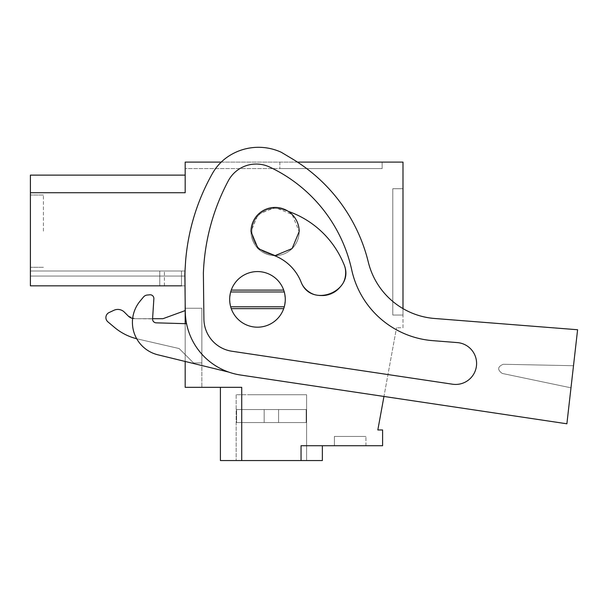<?xml version="1.0" encoding="UTF-8"?>
<svg xmlns="http://www.w3.org/2000/svg" width="608" height="608" viewBox="0 0 608 608"><rect width="100%" height="100%" fill="white"/><g stroke="black" fill="none" stroke-linecap="round" stroke-linejoin="round"><path stroke-width="0.46" stroke-dasharray="3.04 2.28" d="M566.884 423.791L240.57 375.03A64.881 64.881 0 0 1 185.288 311.608L184.847 273.57L185.615 260.984A213.18 213.18 0 0 1 212.428 173.5A50.054 50.054 0 0 1 228.684 156.165A54.614 54.614 0 0 1 281.284 152.274L291.939 158.642A166.835 166.835 0 0 1 368.326 262.17A74.146 74.146 0 0 0 434.53 318.478L577.6 329.741L566.884 423.791L573.504 365.72L503.272 364.268C497.511 366.708 497.162 369.763 502.223 373.434L570.98 387.82L573.504 365.72L503.272 364.268C497.511 366.715 497.162 369.77 502.223 373.434L570.98 387.82L566.884 423.791L240.57 375.03L383.96 396.454L396.53 327.75L377.826 429.962L382.607 429.962L382.607 445.717L301.044 445.717L301.044 460.552L220.408 460.552L241.726 460.552L220.408 460.552L241.726 460.552L220.408 460.552L241.726 460.552L220.408 460.552L241.726 460.552L220.408 460.552L241.726 460.552L220.408 460.552L241.726 460.552L220.408 460.552L241.726 460.552L220.408 460.552L241.726 460.552L220.408 460.552L241.726 460.552L220.408 460.552L220.408 387.326L241.726 387.326L241.726 460.552L241.726 387.326L185.182 387.326L185.182 271.008L159.752 271.008L185.182 271.008L159.752 271.008L185.182 271.008L159.752 271.008L185.182 271.008L159.752 271.008L185.182 271.008L159.752 271.008L185.182 271.008L159.752 271.008L185.182 271.008L159.752 271.008L185.182 271.008L159.752 271.008L185.182 271.008L185.182 285.836L185.182 271.008L185.182 285.836L185.182 271.008L185.182 285.836L185.182 271.008L185.182 285.836L185.182 271.008L185.182 285.836L185.182 271.008L185.182 285.836L185.182 271.008L185.182 285.836L185.182 271.008L185.182 285.836L185.182 276.062L30.4 276.062L30.4 285.836L185.182 285.836L185.182 276.062L30.4 276.062L30.4 285.836L185.182 285.836L185.182 271.008L185.182 285.836L185.182 271.008L185.182 285.836L159.752 285.836L181.48 285.836L181.48 271.008L159.752 271.008L181.48 271.008L181.48 285.836L159.752 285.836L181.48 285.836L181.48 271.008L181.48 285.836L159.752 285.836L181.48 285.836L181.48 271.008L181.48 285.836L159.752 285.836L181.48 285.836L181.48 271.008L181.48 285.836L159.752 285.836L181.48 285.836L181.48 271.008L181.48 285.836L159.752 285.836L181.48 285.836L181.48 271.008L181.48 285.836L159.752 285.836L181.48 285.836L181.48 271.008L181.48 285.836L159.752 285.836L181.48 285.836L181.48 271.008L181.48 285.836L159.752 285.836L164.388 285.836L159.752 285.836L159.752 271.008L164.388 271.008L30.4 271.008L159.752 271.008L30.4 271.008L159.752 271.008L30.4 271.008L159.752 271.008L30.4 271.008L159.752 271.008L30.4 271.008L159.752 271.008L30.4 271.008L159.752 271.008L30.4 271.008L159.752 271.008L30.4 271.008L159.752 271.008L30.4 271.008L159.752 271.008L30.4 271.008L159.752 271.008L159.752 285.836L159.752 271.008L159.752 285.836L159.752 271.008L159.752 285.836L159.752 271.008L159.752 285.836L159.752 271.008L159.752 285.836L159.752 271.008L159.752 285.836L159.752 271.008L159.752 285.836L159.752 271.008L159.752 285.836L159.752 271.008L159.752 285.836L159.752 271.008L159.752 285.836L30.4 285.836L30.4 271.008L30.4 285.836L30.4 271.008L30.4 285.836L30.4 271.008L30.4 285.836L30.4 271.008L30.4 285.836L30.4 271.008L30.4 285.836L30.4 271.008L30.4 285.836L30.4 271.008L30.4 285.836L30.4 271.008L30.4 285.836L30.4 271.008L30.4 285.836L30.4 271.008L30.4 285.836L185.182 285.836L181.48 285.836L181.48 271.008L181.48 285.836L164.388 285.836L181.48 285.836L181.48 271.008L181.48 285.836M402.998 308.613L402.998 327.75L396.53 327.75L402.998 327.75L402.998 162.1L185.182 162.1L185.182 192.728L185.182 175.119L185.182 192.728L185.182 175.119L185.182 192.728L185.182 175.119L185.182 192.728L185.182 175.119L185.182 192.728L185.182 175.119L185.182 192.728L185.182 175.119L185.182 192.728L185.182 175.119L185.182 192.728L185.182 175.119L185.182 192.728L185.182 175.119L185.182 192.728L185.182 175.119L185.182 192.728L30.4 192.728L30.4 285.836L185.182 285.836L185.182 302.807M285.289 299.379A27.808 27.808 0 0 1 257.48 327.188A27.808 27.808 0 0 1 229.672 299.379A27.808 27.808 0 0 1 257.48 271.571A27.808 27.808 0 0 1 285.289 299.379A27.808 27.808 0 0 1 257.48 327.188A27.808 27.808 0 0 1 229.672 299.379A27.808 27.808 0 0 1 257.48 271.571A27.808 27.808 0 0 1 285.289 299.379A27.808 27.808 0 0 1 257.48 327.188A27.808 27.808 0 0 1 229.672 299.379A27.808 27.808 0 0 1 257.48 271.571A27.808 27.808 0 0 1 285.289 299.379A27.808 27.808 0 0 1 257.48 327.188A27.808 27.808 0 0 1 229.672 299.379A27.808 27.808 0 0 1 257.48 271.571A27.808 27.808 0 0 1 285.289 299.379A27.808 27.808 0 0 1 257.48 327.188A27.808 27.808 0 0 1 229.672 299.379A27.808 27.808 0 0 1 257.48 271.571A27.808 27.808 0 0 1 285.289 299.379L284.278 306.789L285.289 299.379L284.278 291.969L285.289 299.379M250.99 231.534A24.1 24.1 0 0 1 275.09 207.434A24.1 24.1 0 0 1 299.189 231.534A24.1 24.1 0 0 1 275.09 255.634A24.1 24.1 0 0 1 250.99 231.534L258.058 214.502L275.09 207.434L292.121 214.502L299.189 231.534A24.1 24.1 0 0 1 275.09 255.634A24.1 24.1 0 0 1 250.99 231.534A24.1 24.1 0 0 1 275.09 207.434A24.1 24.1 0 0 1 299.189 231.534A24.1 24.1 0 0 1 275.09 255.634A24.1 24.1 0 0 1 250.99 231.534M301.044 460.552L301.044 445.717L301.044 460.552L301.044 445.717L301.044 460.552L301.044 445.717L301.044 460.552L301.044 445.717L301.044 460.552L301.044 445.717L301.044 460.552L301.044 445.717L301.044 460.552L301.044 445.717L301.044 460.552L301.044 445.717L301.044 460.552L301.044 445.717L301.044 460.552L301.044 445.717L322.362 445.717L301.044 445.717L322.362 445.717L301.044 445.717L322.362 445.717L301.044 445.717L322.362 445.717L301.044 445.717L322.362 445.717L301.044 445.717L322.362 445.717L301.044 445.717L322.362 445.717L301.044 445.717L322.362 445.717L301.044 445.717L322.362 445.717L301.044 445.717L322.362 445.717L301.044 445.717L301.044 460.552L322.362 460.552L301.044 460.552L322.362 460.552L301.044 460.552L322.362 460.552L301.044 460.552L322.362 460.552L301.044 460.552L322.362 460.552L301.044 460.552L322.362 460.552L301.044 460.552L322.362 460.552L301.044 460.552L322.362 460.552L301.044 460.552L322.362 460.552L301.044 460.552L322.362 460.552L322.362 445.717M334.408 445.717L365.925 445.717L334.408 445.717L365.925 445.717L334.408 445.717L365.925 445.717L334.408 445.717L365.925 445.717L334.408 445.717L365.925 445.717L334.408 445.717L365.925 445.717L334.408 445.717L365.925 445.717L334.408 445.717L365.925 445.717L334.408 445.717L365.925 445.717L334.408 445.717L365.925 445.717L334.408 445.717L334.408 436.453L365.925 436.453L334.408 436.453L365.925 436.453L334.408 436.453L365.925 436.453L334.408 436.453L365.925 436.453L334.408 436.453L365.925 436.453L334.408 436.453L365.925 436.453L334.408 436.453L365.925 436.453L334.408 436.453L365.925 436.453L334.408 436.453L365.925 436.453L334.408 436.453L365.925 436.453L334.408 436.453L334.408 445.717M249.698 460.552L306.599 460.552L249.698 460.552M241.726 460.552L241.726 387.326L241.726 460.552L241.726 387.326L241.726 460.552L241.726 387.326L241.726 460.552L241.726 387.326L241.726 460.552L241.726 387.326L241.726 460.552L241.726 387.326L241.726 460.552L241.726 387.326L241.726 460.552L241.726 387.326L241.726 460.552L241.726 387.326L241.726 460.552L241.726 387.326L220.408 387.326L241.726 387.326L220.408 387.326L241.726 387.326L220.408 387.326L241.726 387.326L220.408 387.326L241.726 387.326L220.408 387.326L241.726 387.326L220.408 387.326L241.726 387.326L220.408 387.326L241.726 387.326L220.408 387.326L241.726 387.326L220.408 387.326L241.726 387.326L220.408 387.326L220.408 460.552L220.408 387.326M107.874 321.837C104.918 318.296 105.328 315.195 109.098 312.542A5.563 5.563 0 0 0 107.874 321.837L114.403 327.324C121.258 333.07 129.048 336.961 137.758 339.006L179.155 348.559L137.758 339.006A55.609 55.609 0 0 1 136.709 338.755A55.609 55.609 0 0 0 137.758 339.006L179.155 348.559L193.526 362.93L201.871 362.93L201.871 308.248L185.182 308.248L201.871 308.248L185.182 308.248L185.182 387.326L201.871 387.326L185.182 387.326L185.182 308.248L185.182 310.597L185.182 308.248L185.182 310.597L162.944 318.698L134.763 318.698L128.212 315.985L124.374 312.147A9.272 9.272 0 0 0 113.901 310.3L109.098 312.542A5.563 5.563 0 0 0 107.874 321.837L114.403 327.324A55.609 55.609 0 0 0 137.758 339.006L179.155 348.559L193.526 362.93L201.871 362.93L201.871 308.248L201.871 387.326L201.871 308.248L185.182 308.248L185.182 310.597L162.944 318.698L134.763 318.698A9.272 9.272 0 0 1 128.212 315.985A9.272 9.272 0 0 0 134.763 318.698L162.944 318.698M185.182 361.464L185.182 323.669M185.182 175.119L30.4 175.119L185.182 175.119L30.4 175.119L185.182 175.119L30.4 175.119L185.182 175.119L30.4 175.119L185.182 175.119L30.4 175.119L30.4 192.728L30.4 175.119L30.4 192.728L30.4 175.119L30.4 192.728L30.4 175.119L30.4 192.728L30.4 175.119L30.4 192.728L30.4 175.119L30.4 192.728L30.4 175.119L30.4 192.728L30.4 175.119L30.4 192.728L30.4 175.119L30.4 192.728L30.4 175.119L30.4 192.728L185.182 192.728L30.4 192.728M30.4 231.154L30.4 195.008L30.4 231.154M185.182 162.1L185.182 168.591L382.143 168.591L279.847 168.591L382.143 168.591L382.143 162.1L382.143 168.591L185.182 168.591L185.182 162.1L382.143 162.1L382.143 168.591L382.143 162.1L382.143 168.591L382.143 162.1L382.143 168.591L382.143 162.1L382.143 168.591L382.143 162.1L382.143 168.591L382.143 162.1L382.143 168.591L382.143 162.1L382.143 168.591L382.143 162.1L382.143 168.591L382.143 162.1L382.143 168.591L382.143 162.1L185.182 162.1M221.236 162.1L297.472 162.1M402.998 315.035L402.998 188.716L392.798 188.716L392.798 315.035L392.798 188.716L402.998 188.716L392.798 188.716L392.798 315.035L392.798 188.716L402.998 188.716L392.798 188.716L392.798 315.035L392.798 188.716L402.998 188.716L392.798 188.716L392.798 315.035L392.798 188.716L402.998 188.716L392.798 188.716L392.798 315.035L392.798 188.716L402.998 188.716L392.798 188.716L392.798 315.035L392.798 188.716L402.998 188.716L392.798 188.716L392.798 315.035L392.798 188.716L402.998 188.716L392.798 188.716L392.798 315.035L392.798 188.716L402.998 188.716L392.798 188.716L392.798 315.035L392.798 188.716L402.998 188.716L392.798 188.716L392.798 315.035L392.798 188.716L402.998 188.716L402.998 315.035L402.998 188.716L402.998 315.035L402.998 188.716L402.998 315.035L402.998 188.716L402.998 315.035L402.998 188.716L402.998 315.035L402.998 188.716L402.998 315.035L402.998 188.716L402.998 315.035L402.998 188.716L402.998 315.035L402.998 188.716L402.998 315.035L402.998 188.716L402.998 315.035L392.798 315.035L402.998 315.035M230.675 306.789L229.672 299.379L230.675 291.969L229.672 299.379L230.675 306.789L284.278 306.789L283.693 308.651A27.808 27.808 0 0 1 231.26 308.651L230.675 306.789L231.26 308.651L283.693 308.651L284.278 306.789M283.693 290.107L284.278 291.969L283.693 290.107L231.26 290.107A27.808 27.808 0 0 1 283.693 290.107A27.808 27.808 0 0 0 231.26 290.107L230.675 291.969L284.278 291.969M184.992 285.836L30.4 285.836L184.992 285.836M365.925 445.717L365.925 436.453L365.925 445.717M293.064 394.744L236.162 394.744L293.064 394.744M201.871 362.93L201.871 308.248L185.182 308.248L201.871 308.248L201.871 362.93L193.526 362.93L201.871 362.93M30.4 276.062L185.182 276.062L30.4 276.062M113.901 310.3C117.777 308.72 121.266 309.335 124.374 312.147A9.272 9.272 0 0 0 113.901 310.3L109.098 312.542M179.155 348.559L193.526 362.93L179.155 348.559M128.212 315.985L124.374 312.147M228.684 372.081A64.881 64.881 0 0 1 186.565 323.707A64.881 64.881 0 0 0 228.684 372.081A64.881 64.881 0 0 1 186.565 323.707L156.18 322.84A3.709 3.709 0 0 1 152.585 318.896L153.862 298.726A3.709 3.709 0 0 0 149.826 294.796L147.25 295.04A5.563 5.563 0 0 0 143.48 297.016L140.129 301.059A33.364 33.364 0 0 0 157.875 354.798L228.684 372.081A64.881 64.881 0 0 1 186.565 323.707L156.18 322.84A3.709 3.709 0 0 1 152.585 318.896L134.763 318.698A9.272 9.272 0 0 1 132.65 318.455M30.4 285.836L159.752 285.836L30.4 285.836M164.388 285.836L164.388 271.008L164.388 285.836M43.411 231.154L43.411 195.008L43.411 231.154M279.847 162.1L279.847 168.591L279.847 162.1M231.26 290.107L230.675 291.969M306.599 394.744L249.698 394.744L306.599 394.744L249.698 394.744L306.599 394.744L249.698 394.744L306.599 394.744L249.698 394.744L306.599 394.744L249.698 394.744L306.599 394.744L306.599 460.552L306.599 394.744L306.599 460.552L306.599 394.744L306.599 460.552L306.599 394.744L306.599 460.552L306.599 394.744L306.599 460.552L306.599 394.744L306.599 409.572L236.162 409.572L306.599 409.572L236.162 409.572L306.599 409.572L236.162 409.572L306.599 409.572L236.162 409.572L306.599 409.572L236.162 409.572L306.599 409.572L236.162 409.572L306.599 409.572L236.162 409.572L306.599 409.572L306.599 394.744M306.158 422.545L236.603 422.545L306.158 422.545L306.158 409.572L236.162 409.572L306.158 409.572L306.158 422.545L236.603 422.545L236.603 409.572L236.162 409.572L278.586 409.572L236.603 409.572L236.603 422.545L306.158 422.545L236.603 422.545L306.158 422.545L306.158 409.572L306.158 422.545L278.586 422.545L278.586 409.572L278.586 422.545L278.586 409.572L278.586 422.545L264.176 422.545L264.176 409.572L264.176 422.545L264.176 409.572L264.176 422.545L236.603 422.545L236.603 409.572L236.603 422.545L306.158 422.545L236.603 422.545L306.158 422.545L306.158 409.572L306.158 422.545L278.586 422.545L278.586 409.572L278.586 422.545L278.586 409.572L278.586 422.545L264.176 422.545L264.176 409.572L264.176 422.545L264.176 409.572L264.176 422.545L236.603 422.545L236.603 409.572L236.603 422.545L306.158 422.545L236.603 422.545L306.158 422.545L306.158 409.572L306.158 422.545L278.586 422.545L278.586 409.572L278.586 422.545L278.586 409.572L278.586 422.545L264.176 422.545L264.176 409.572L264.176 422.545L264.176 409.572L264.176 422.545L236.603 422.545L236.603 409.572L236.603 422.545L306.158 422.545L236.603 422.545L306.158 422.545L306.158 409.572L306.158 422.545L278.586 422.545L278.586 409.572L278.586 422.545L278.586 409.572L278.586 422.545L264.176 422.545L264.176 409.572L264.176 422.545L264.176 409.572L264.176 422.545L236.603 422.545L236.603 409.572L236.603 422.545L306.158 422.545L236.603 422.545L306.158 422.545L306.158 409.572L306.158 422.545L278.586 422.545L278.586 409.572L278.586 422.545L278.586 409.572L278.586 422.545L264.176 422.545L264.176 409.572L264.176 422.545L264.176 409.572L264.176 422.545L236.603 422.545L236.603 409.572L236.603 422.545L306.158 422.545L236.603 422.545L306.158 422.545L306.158 409.572L306.158 422.545L278.586 422.545L278.586 409.572L278.586 422.545L278.586 409.572L278.586 422.545L264.176 422.545L264.176 409.572L264.176 422.545L264.176 409.572L264.176 422.545L236.603 422.545L236.603 409.572L236.603 422.545L306.158 422.545L236.603 422.545L306.158 422.545L306.158 409.572L306.158 422.545L278.586 422.545L278.586 409.572L278.586 422.545L278.586 409.572L278.586 422.545L264.176 422.545L264.176 409.572L264.176 422.545L264.176 409.572L264.176 422.545L236.603 422.545L236.603 409.572L236.603 422.545L306.158 422.545L236.603 422.545L306.158 422.545L306.158 409.572L306.158 422.545L278.586 422.545L278.586 409.572L278.586 422.545L278.586 409.572L278.586 422.545L264.176 422.545L264.176 409.572L264.176 422.545L264.176 409.572L264.176 422.545L236.603 422.545L236.603 409.572L236.603 422.545L306.158 422.545L236.603 422.545L306.158 422.545L306.158 409.572L306.158 422.545L278.586 422.545L278.586 409.572L278.586 422.545L278.586 409.572L278.586 422.545L264.176 422.545L264.176 409.572L264.176 422.545L264.176 409.572L264.176 422.545L236.603 422.545L236.603 409.572L236.603 422.545L306.158 422.545M278.586 422.545L278.586 409.572L278.586 422.545M264.176 422.545L264.176 409.572L264.176 422.545M452.542 384.21L231.906 351.242A32.855 32.855 0 0 1 203.908 319.124L203.384 273.076A213.18 213.18 0 0 1 228.327 180.774A31.601 31.601 0 0 1 269.663 167.056A148.914 148.914 0 0 1 351.743 269.998A90.204 90.204 0 0 0 432.79 340.655L457.284 342.585A20.961 20.961 0 0 1 476.535 365.127A20.961 20.961 0 0 1 452.542 384.21L231.906 351.242A32.855 32.855 0 0 1 203.908 319.124L203.384 273.076A213.18 213.18 0 0 1 228.327 180.774A31.601 31.601 0 0 1 269.663 167.056A148.914 148.914 0 0 1 351.743 269.998A90.204 90.204 0 0 0 432.79 340.655L457.284 342.585A20.961 20.961 0 0 1 476.535 365.127A20.961 20.961 0 0 1 452.542 384.21L231.906 351.242A32.855 32.855 0 0 1 203.908 319.124L203.384 273.076A213.18 213.18 0 0 1 228.327 180.774A31.601 31.601 0 0 1 269.663 167.056A148.914 148.914 0 0 1 351.743 269.998A90.204 90.204 0 0 0 432.79 340.655L457.284 342.585A20.961 20.961 0 0 1 476.535 365.127A20.961 20.961 0 0 1 452.542 384.21L231.906 351.242A32.855 32.855 0 0 1 203.908 319.124L203.384 273.076A213.18 213.18 0 0 1 228.327 180.774A31.601 31.601 0 0 1 269.663 167.056A148.914 148.914 0 0 1 351.743 269.998A90.204 90.204 0 0 0 432.79 340.655L457.284 342.585A20.961 20.961 0 0 1 476.535 365.127A20.961 20.961 0 0 1 452.542 384.21L231.906 351.242A32.855 32.855 0 0 1 203.908 319.124L203.384 273.076A213.18 213.18 0 0 1 228.327 180.774A31.601 31.601 0 0 1 269.663 167.056A148.914 148.914 0 0 1 351.743 269.998A90.204 90.204 0 0 0 432.79 340.655L457.284 342.585A20.961 20.961 0 0 1 476.535 365.127A20.961 20.961 0 0 1 452.542 384.21L231.906 351.242A32.855 32.855 0 0 1 203.908 319.124L203.384 273.076A213.18 213.18 0 0 1 228.327 180.774A31.601 31.601 0 0 1 269.663 167.056A148.914 148.914 0 0 1 351.743 269.998A90.204 90.204 0 0 0 432.79 340.655L457.284 342.585A20.961 20.961 0 0 1 476.535 365.127A20.961 20.961 0 0 1 452.542 384.21L231.906 351.242A32.855 32.855 0 0 1 203.908 319.124L203.384 273.076A213.18 213.18 0 0 1 228.327 180.774A31.601 31.601 0 0 1 269.663 167.056A148.914 148.914 0 0 1 351.743 269.998A90.204 90.204 0 0 0 432.79 340.655L457.284 342.585A20.961 20.961 0 0 1 476.535 365.127A20.961 20.961 0 0 1 453.994 384.378M274.421 255.626A46.922 46.922 0 0 0 269.268 253.962A23.172 23.172 0 0 1 252.662 225.712A23.172 23.172 0 0 1 280.911 209.106A23.172 23.172 0 0 0 252.662 225.712A23.172 23.172 0 0 0 269.268 253.962A46.922 46.922 0 0 1 300.846 281.458A23.172 23.172 0 0 0 331.109 294.029A23.172 23.172 0 0 0 343.68 263.766C356.402 290.844 310.946 309.624 300.846 281.458A46.922 46.922 0 0 0 269.268 253.962A23.172 23.172 0 0 1 252.662 225.712A23.172 23.172 0 0 1 280.911 209.106A93.267 93.267 0 0 1 343.68 263.766A23.172 23.172 0 0 1 331.109 294.029A23.172 23.172 0 0 1 300.846 281.458A46.922 46.922 0 0 0 269.268 253.962A23.172 23.172 0 0 1 252.662 225.712A23.172 23.172 0 0 1 280.911 209.106A93.267 93.267 0 0 1 343.68 263.766A93.267 93.267 0 0 0 280.911 209.106A93.267 93.267 0 0 1 288.215 211.326M573.504 365.72L577.6 329.741L434.53 318.478A74.146 74.146 0 0 1 368.326 262.17A166.835 166.835 0 0 0 291.939 158.642A166.835 166.835 0 0 1 368.326 262.17A74.146 74.146 0 0 0 434.53 318.478L577.6 329.741L573.504 365.72L503.272 364.268C497.511 366.715 497.162 369.77 502.223 373.434L570.98 387.82L502.223 373.434C497.162 369.763 497.511 366.708 503.272 364.268L573.504 365.72M240.57 375.03A64.881 64.881 0 0 1 185.288 311.608L184.847 273.57L185.615 260.984A213.18 213.18 0 0 1 212.428 173.5A50.054 50.054 0 0 1 228.684 156.165A54.614 54.614 0 0 1 281.284 152.274L291.939 158.642L281.284 152.274A54.614 54.614 0 0 0 228.684 156.165A50.054 50.054 0 0 0 212.428 173.5A213.18 213.18 0 0 0 185.615 260.984L184.847 273.57L185.288 311.608A64.881 64.881 0 0 0 240.57 375.03M149.826 294.796A3.709 3.709 0 0 1 153.862 298.726A3.709 3.709 0 0 0 149.826 294.796L147.25 295.04A5.563 5.563 0 0 0 143.48 297.016L140.129 301.059A33.364 33.364 0 0 0 157.875 354.798A33.364 33.364 0 0 1 140.129 301.059M283.693 308.651A27.808 27.808 0 0 1 231.26 308.651M143.48 297.016A5.563 5.563 0 0 1 147.25 295.04M186.565 323.707L156.18 322.84A3.709 3.709 0 0 1 152.585 318.896L153.862 298.726M236.162 394.744L236.162 460.552L236.162 394.744M43.411 195.008L30.4 195.008L43.411 195.008M43.411 267.3L30.4 267.3L43.411 267.3"/><path stroke-width="0.91" d="M566.884 423.791L240.57 375.03A64.881 64.881 0 0 1 185.288 311.608L184.847 273.57L185.615 260.984A213.18 213.18 0 0 1 212.428 173.5A50.054 50.054 0 0 1 228.684 156.165A54.614 54.614 0 0 1 281.284 152.274L291.939 158.642A166.835 166.835 0 0 1 368.326 262.17A74.146 74.146 0 0 0 434.53 318.478L577.6 329.741L566.884 423.791L383.96 396.454L377.826 429.962L382.607 429.962L382.607 445.717L301.044 445.717L301.044 460.552L322.362 460.552L322.362 445.717M301.044 460.552L220.408 460.552L220.408 387.326M185.182 361.464L185.182 387.326L241.726 387.326L241.726 460.552M185.182 323.669L185.182 302.807M221.236 162.1L185.182 162.1L185.182 192.728L30.4 192.728L30.4 285.836L181.48 285.836M30.4 192.728L30.4 175.119L185.182 175.119M297.472 162.1L402.998 162.1L402.998 308.613M162.944 318.698L185.182 310.597L162.944 318.698L152.593 318.698L153.862 298.726L152.585 318.896A3.709 3.709 0 0 0 156.18 322.84L186.565 323.707M132.65 318.455A9.272 9.272 0 0 1 128.212 315.985L124.374 312.147A9.272 9.272 0 0 0 113.901 310.3L109.098 312.542A5.563 5.563 0 0 0 107.874 321.837L114.403 327.324A55.609 55.609 0 0 0 136.709 338.755A55.609 55.609 0 0 1 114.403 327.324L107.874 321.837M128.212 315.985L124.374 312.147M113.901 310.3L109.098 312.542M231.26 290.107A27.808 27.808 0 0 1 283.693 290.107L231.26 290.107A27.808 27.808 0 0 0 257.48 327.188A27.808 27.808 0 0 0 283.693 308.651L231.26 308.651M299.189 231.534L292.121 248.566L275.09 255.634L258.058 248.566L250.99 231.534A24.1 24.1 0 0 1 275.09 207.434A24.1 24.1 0 0 1 299.189 231.534M453.994 384.378A20.961 20.961 0 0 1 452.542 384.21L231.906 351.242A32.855 32.855 0 0 1 203.908 319.124L203.384 273.076A213.18 213.18 0 0 1 228.327 180.774A31.601 31.601 0 0 1 269.663 167.056A148.914 148.914 0 0 1 351.743 269.998A90.204 90.204 0 0 0 432.79 340.655L457.284 342.585A20.961 20.961 0 0 1 476.535 365.127A20.961 20.961 0 0 1 452.542 384.21M149.826 294.796L147.25 295.04L149.826 294.796A3.709 3.709 0 0 1 153.862 298.726M143.48 297.016L140.129 301.059L143.48 297.016A5.563 5.563 0 0 1 147.25 295.04M283.693 290.107A27.808 27.808 0 0 1 283.693 308.651M274.421 255.626A46.922 46.922 0 0 1 300.846 281.458C310.946 309.624 356.402 290.844 343.68 263.766A93.267 93.267 0 0 0 288.215 211.326M140.129 301.059A33.364 33.364 0 0 0 157.875 354.798L228.684 372.081M230.675 306.789L284.278 306.789M230.675 291.969L284.278 291.969"/></g></svg>
